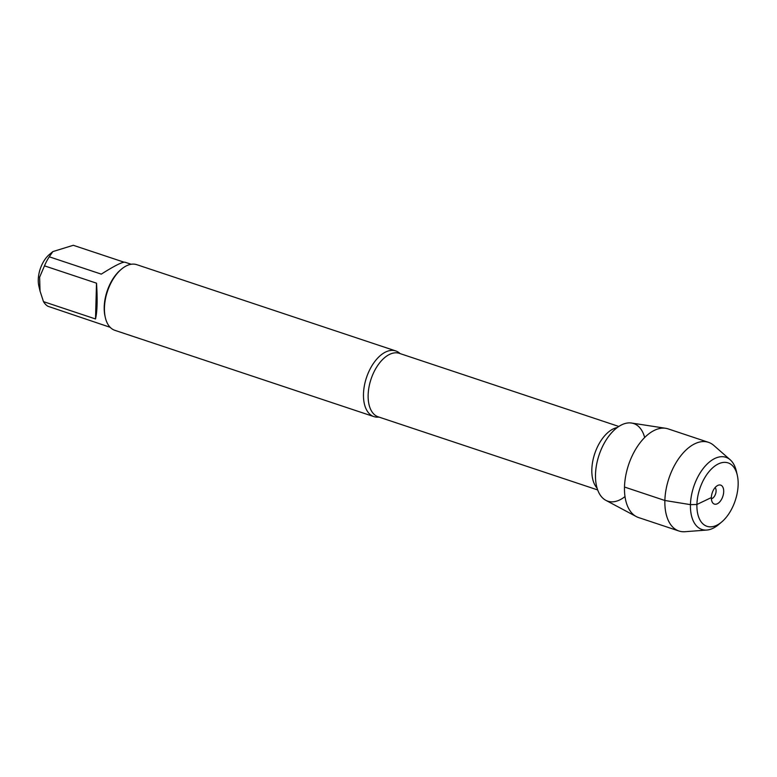 <?xml version="1.0" encoding="UTF-8"?>
<svg xmlns="http://www.w3.org/2000/svg" width="777" height="777" viewBox="0 0 777 777"><rect width="100%" height="100%" fill="white"/><g stroke="black" fill="none" stroke-linecap="round" stroke-linejoin="round"><path stroke-width="1.17" d="M378.962 417.084A34.606 19.357 -71.6 0 1 373.892 416.608A34.606 19.357 -71.6 0 1 363.481 394.017A34.606 19.357 -71.6 0 1 395.765 350.942A34.606 19.357 -71.6 0 1 400.106 353.603M624.999 496.581A40.909 22.873 -71.6 0 1 595.503 474.465A40.909 22.873 -71.6 0 1 617.152 427.632A40.909 22.873 -71.6 0 1 644.667 437.529M395.765 350.942L136.742 264.666A34.606 19.357 108.4 0 0 121.494 269.133A34.606 19.357 108.4 0 0 104.448 307.731A34.606 19.357 108.4 0 0 105.342 317.608A34.606 19.357 108.4 0 0 114.87 330.332L373.892 416.608M40.035 291.113L38.85 286.004A22.455 12.558 -71.6 0 1 41.239 266.239A22.455 12.558 -71.6 0 1 49.33 254.545L52.836 251.593L73.3 245.289L123.97 262.16M110.159 327.302L47.892 306.264A33.226 18.58 -71.6 0 1 43.483 301.631L40.045 291.103L39.617 277.195L44.483 265.851A33.226 18.58 -71.6 0 1 49.272 256.808L52.846 251.602M95.513 318.958C97.251 311.674 97.591 299.747 96.513 283.178L95.513 318.958L43.483 301.631M96.513 283.178L44.483 265.851M49.272 256.808L101.292 274.135C114.355 265.87 122.242 261.888 124.932 262.189L131.167 264.258M121.494 269.133L120.581 269.901A33.226 18.58 108.4 0 0 104.215 306.964A33.226 18.58 108.4 0 0 105.08 316.443L105.342 317.608M636.276 516.569L605.817 500.31A40.909 22.873 -71.6 0 1 595.503 474.465A40.909 22.873 -71.6 0 1 631.555 423.038L665.685 428.292A46.737 26.136 108.4 0 0 624.494 487.033A46.737 26.136 108.4 0 0 636.276 516.569A46.737 26.136 108.4 0 0 638.558 517.55L678.933 531.002A46.737 26.136 108.4 0 0 684.984 531.711L706.808 530.05A38.034 21.27 108.4 0 0 718.638 524.562L721.697 521.989A33.421 18.687 -71.6 0 1 697.455 512.441A33.421 18.687 -71.6 0 1 712.159 468.288A33.421 18.687 -71.6 0 1 737.286 475.174A33.421 18.687 -71.6 0 1 738.15 484.712A33.421 18.687 -71.6 0 1 721.697 521.989M737.286 475.174L736.382 471.289A38.034 21.27 108.4 0 0 730.215 459.799L713.742 445.386A46.737 26.136 108.4 0 0 708.469 442.327L668.103 428.875A46.737 26.136 108.4 0 0 665.685 428.292M715.102 487.587A6.148 3.438 -71.6 0 1 715.559 493.939A6.148 3.438 -71.6 0 1 711.382 498.756M723.698 491.647A9.994 5.594 108.4 0 0 718.375 485.178A9.994 5.594 108.4 0 0 711.363 497.562A9.994 5.594 108.4 0 0 712.558 502.651A9.994 5.594 108.4 0 0 719.337 502.292A9.994 5.594 108.4 0 0 723.698 491.647M730.215 459.799A38.034 21.27 108.4 0 0 693.725 486.674A38.034 21.27 108.4 0 0 706.808 530.05M708.469 442.327A46.737 26.136 108.4 0 0 668.91 478.399A46.737 26.136 108.4 0 0 678.933 531.002M624.494 487.033L664.869 500.485L690.442 504.642L696.911 504.487L711.363 497.562M618.822 426.456L399.359 353.35A33.46 18.706 108.4 0 0 368.143 394.988A33.46 18.706 108.4 0 0 378.214 416.831L597.678 489.937M597.086 488.141A33.46 18.706 -71.6 0 1 591.831 469.502A33.46 18.706 -71.6 0 1 617.268 427.544"/></g></svg>
